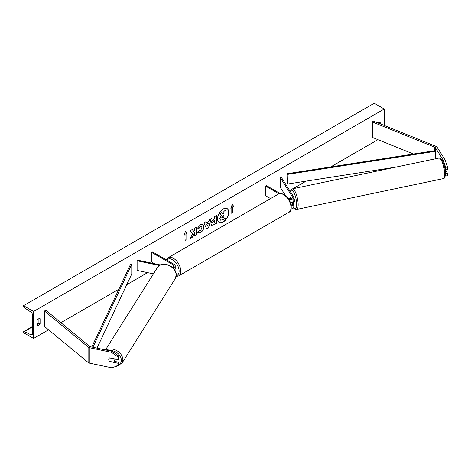<?xml version="1.0" encoding="UTF-8"?>
<svg xmlns="http://www.w3.org/2000/svg" width="471" height="471" viewBox="0 0 471 471"><rect width="100%" height="100%" fill="white"/><g stroke="black" fill="none" stroke-linecap="round" stroke-linejoin="round"><path stroke-width="0.71" d="M290.578 196.96A2.95 0.824 -101.9 0 0 290.224 198.232A2.95 0.824 -101.9 0 0 290.248 198.786A2.95 0.824 -101.9 0 1 290.224 198.232A2.95 0.824 -101.9 0 1 290.53 196.984L291.578 198.544M290.442 202.453A3.544 2.043 0 0 0 293.786 200.41L293.786 197.42A3.544 2.043 0 0 0 293.568 196.725L281.428 177.461L280.322 177.697L280.322 187.34L285.414 195.424M288.876 199.31A3.544 2.043 0 0 0 293.786 197.42M287.999 198.055L288.57 198.385A2.361 1.366 0 0 0 291.143 198.68A2.361 1.366 0 0 0 292.603 197.42A2.361 1.366 0 0 0 292.462 196.955L280.322 177.697M291.102 209.047A3.544 2.043 0 0 0 293.786 207.063L293.786 204.073A3.544 2.043 180 0 1 291.29 206.027M280.163 193.528L266.527 185.662L265.691 186.139L265.691 195.783L270.548 198.585M293.786 204.073A3.544 2.043 180 0 0 293.568 203.378L292.991 202.453M291.578 205.197L291.001 204.284M291.631 202.294L292.462 203.607A2.361 1.366 180 0 1 292.603 204.073A2.361 1.366 180 0 1 291.202 205.321M265.691 186.139L278.956 193.799M445.024 159.799L447.45 166.981L445.672 167.358L443.252 160.175L445.024 159.799L437.159 147.317A3.78 2.184 0 0 0 436.276 146.522A3.78 2.184 0 0 0 435.775 146.275L373.403 121.065L372.32 121.954L372.32 137.385L413.444 154.005M443.252 160.175L435.381 147.688A1.89 1.089 0 0 0 434.945 147.293A1.89 1.089 0 0 0 434.692 147.17L372.32 121.954M447.45 166.981L447.45 169.525L445.672 169.896L445.672 167.358M445.177 176.001L447.45 175.73L447.45 173.187L445.672 170.372M445.401 173.128L445.672 176.101M444.965 168.777L445.672 169.896M445.672 173.564L447.45 173.187M109.772 361.428L109.719 361.516A2.95 2.267 32.2 0 1 108.748 359.479A2.95 2.267 32.2 0 1 109.025 358.484A2.95 2.267 32.2 0 1 109.719 357.848L118.18 359.626L118.18 357.089L118.827 356.064L118.827 358.602L118.18 359.626M118.827 356.064L112.169 351.325L111.521 352.349L89.896 347.804A3.78 2.184 180 0 1 88.519 347.298A3.78 2.184 180 0 1 88.095 347.003L44.427 310.995L44.427 326.421L88.095 362.435A3.78 2.184 180 0 0 88.519 362.723A3.78 2.184 180 0 0 89.896 363.229L111.521 367.774L118.18 365.832L118.18 363.294L109.719 361.516M112.169 351.325L90.544 346.78A1.89 1.089 180 0 1 89.855 346.526A1.89 1.089 180 0 1 89.643 346.379L45.97 310.371L44.427 310.995M118.18 365.832L118.827 364.807L118.827 362.27L114.229 361.304M118.827 362.27L118.18 363.294M111.521 352.349L118.18 357.089M172.198 267.204A2.361 1.366 180 0 0 174.035 265.874A2.361 1.366 180 0 0 173.346 264.914L151.303 252.185L152.139 251.702L174.182 264.431A3.544 2.043 180 0 1 175.218 265.874A3.544 2.043 180 0 1 172.857 267.805M175.218 265.874L175.218 268.864A3.544 2.043 180 0 1 174.647 269.977M160.434 264.967L137.508 260.145L137.108 260.787L137.108 270.431L153.44 273.863M159.481 265.491L137.108 260.787M151.303 252.185L151.303 261.829L154.623 263.742M293.068 202.442A2.95 0.824 -101.9 0 0 293.174 202.442L294.057 202.253A2.95 0.824 -101.9 0 0 294.463 200.964A2.95 0.824 -101.9 0 0 293.786 197.614M293.174 202.442A2.95 0.824 -101.9 0 0 293.268 202.4L291.932 202.677A2.95 0.824 -101.9 0 0 292.191 202.118M291.932 202.677L291.684 202.277M290.53 196.984L291.531 198.562M445.213 170.467L445.725 170.361A2.95 0.824 -101.9 0 0 445.978 169.837M223.177 222.012A7.966 4.598 120 0 0 228.382 214.994A7.966 4.598 120 0 0 227.157 208.612A7.966 4.598 120 0 0 223.177 209.006A7.966 4.598 120 0 0 217.973 216.024A7.966 4.598 120 0 0 219.192 222.406A7.966 4.598 120 0 0 223.177 222.012M219.109 222.359A7.966 4.598 120 0 0 223.007 221.918A7.966 4.598 120 0 0 228.188 214.97A7.966 4.598 120 0 0 227.075 208.565M37.079 320.445A2.95 1.701 -60 0 1 38.581 318.838A2.95 1.701 -60 0 1 40.053 318.696A2.95 1.701 -60 0 1 40.082 318.708L40.082 323.724A2.95 1.701 -60 0 1 37.103 325.473A2.95 1.701 -60 0 1 37.079 325.461L37.079 320.445M380.751 124.032L380.751 122.024A2.95 1.701 120 0 0 380.727 122.013A2.95 1.701 120 0 0 379.249 122.154A2.95 1.701 120 0 0 378.254 123.025M198.962 230.708L200.422 230.766L202.018 227.811L201.5 226.533L200.422 226.645L198.915 228.453L197.526 228.111L200.481 224.661L202.936 224.396L203.925 226.686C203.766 229.242 202.589 231.255 200.405 232.727L197.573 232.756L199.103 230.814M197.955 233.057L197.573 232.756M210.961 223.772L210.961 223.749C211.085 221.841 212.044 220.363 213.828 219.315L214.747 218.785L214.747 216.583L216.601 215.512L216.601 223.225L213.734 224.879L211.573 225.262L210.961 223.772M192.633 233.746L190.101 238.52L192.298 237.254L194.594 232.798L194.594 235.93L196.448 234.858L196.448 227.146L194.594 228.217L194.594 230.207L193.917 231.473L192.239 229.577L190.013 230.861L192.633 233.746M33.571 311.478L33.571 338.472L23.55 332.691L23.55 332.09A1.183 0.683 60 0 1 23.797 331.549A1.183 0.683 60 0 1 24.321 331.572L30.856 334.781A2.361 1.366 -120 0 0 31.91 334.834A2.361 1.366 -120 0 0 32.399 333.751L32.399 314.852A2.361 1.366 -120 0 0 30.856 312.038L24.321 307.704A1.183 0.683 60 0 1 23.55 306.297L23.55 305.697L33.571 311.478L384.259 109.013L384.259 125.451M33.571 338.472L48.548 329.824M60.912 322.688L118.863 289.229M126.734 284.69L147.606 272.638M283.46 194.205L284.331 193.699M289.706 190.596L291.054 189.819M292.927 188.736L306.126 181.117M330.695 166.934L377.942 139.651M232.792 207.063L233.799 206.486L232.291 204.349L230.79 208.217L231.791 207.64L231.791 213.428L232.792 212.851L232.792 207.063L232.792 212.851M184.031 235.217L185.533 231.343L187.04 233.481L186.033 234.058L186.033 239.845L185.032 240.422L185.032 234.64L184.031 235.217M206.327 222.812L208.912 221.317L209.383 219.674L211.296 218.573L208.47 227.923L206.698 228.947L203.872 222.86L205.845 221.723L206.327 222.812L205.745 221.776M379.585 123.561L379.585 121.995M38.916 318.679L38.916 323.047A2.95 1.701 -60 0 1 37.079 324.813M23.55 305.697L374.239 103.226L384.259 109.013M38.916 323.047L40.082 323.724M220.387 220.104L219.945 218.715L221.323 215.547L219.727 213.769L221.865 212.533L223.213 214.099L224.025 213.628L224.025 211.285L225.886 210.219L225.886 217.943L222.718 219.774L220.505 220.175M220.369 220.098L219.78 218.615L221.152 215.447L219.727 213.769M223.107 213.969L223.86 213.534L223.86 211.191L225.886 210.219M219.557 213.675L221.865 212.533M232.627 212.751L231.791 213.233M230.884 207.97L231.791 207.64M232.627 206.969L233.628 206.386L232.256 204.438M185.497 231.432L187.04 233.481M186.869 233.386L186.033 234.058M185.868 233.963L186.033 239.845M185.032 240.228L185.868 239.745M184.126 234.97L185.032 234.64M193.917 231.473L192.186 229.607M194.594 235.735L196.283 234.764L196.283 227.24M190.249 238.244L192.127 237.16L194.594 232.798M212.81 222.6L213.033 223.166L214.747 222.5L214.747 220.457L212.645 222.506L212.957 223.107M212.645 222.506L213.704 220.87L214.747 220.457M216.43 215.606L216.601 223.225M216.43 223.13L213.569 224.779L211.491 225.209M202.854 224.349L203.76 226.586C203.596 229.141 202.424 231.155 200.24 232.633L197.402 232.656M201.417 226.492L200.257 226.551L198.915 228.453M198.75 228.358L197.549 228.064M208.347 223.301L206.857 224.161L207.599 225.909L208.347 223.301L206.857 224.161M206.692 224.061L207.599 225.909M211.061 218.709L208.47 227.923M208.3 227.829L206.628 228.8M221.812 217.525L222.812 217.861L224.025 217.16L224.025 215.306L222.807 216.012L221.812 217.502L222.012 218.026M221.935 217.967L223.86 217.066L223.86 215.406M108.748 359.479A2.95 2.267 -147.8 0 0 109.596 361.392L113.446 362.199A2.95 2.267 -147.8 0 0 114.017 361.634A2.95 2.267 -147.8 0 0 114.294 360.645A2.95 2.267 -147.8 0 0 113.446 358.731L109.596 357.919A2.95 2.267 -147.8 0 0 109.025 358.484A2.95 2.267 -147.8 0 0 108.748 359.479M114.017 361.634L115.065 359.968A2.95 2.267 -147.8 0 0 115.342 359.032M287.198 173.722L287.51 184.026L287.198 173.722L435.381 150.585L435.693 158.739M395.928 167.093L287.51 184.026M435.693 151.238L287.51 174.382M91.78 347.039L130.632 264.119L131.768 264.296L131.768 273.939L97.002 348.14M92.893 347.274L131.768 264.296M292.462 196.955L292.462 197.891M292.462 203.607L292.462 204.544M435.381 147.688L435.381 150.585M434.692 147.17L434.692 150.691M89.896 347.804L89.896 363.229M88.095 347.003L88.095 362.435M173.346 264.914L173.346 266.839M278.308 194.105C279.48 193.163 281.428 193.316 284.154 194.57C291.213 197.967 293.409 211.138 288.817 212.309A10.509 6.07 -120 0 0 290.424 203.884A10.509 6.07 -120 0 0 283.56 194.623A10.509 6.07 -120 0 0 278.308 194.105L168.088 257.737A10.509 6.07 60 0 1 173.346 258.261A10.509 6.07 60 0 1 180.21 267.522A10.509 6.07 60 0 1 178.597 275.941L176.083 276.53M176.195 275.765A9.326 5.387 -120 0 0 178.815 268.735A9.326 5.387 -120 0 0 172.51 259.704A9.326 5.387 -120 0 0 166.822 260.18M444.624 174.052A10.509 2.932 -101.9 0 0 442.64 163.219A10.509 2.932 -101.9 0 0 438.872 158.068C442.151 156.996 445.36 166.722 445.401 173.416C445.195 177.067 444.459 178.809 443.193 178.639A10.509 2.932 -101.9 0 0 444.624 174.052M293.733 207.399A9.326 2.602 -101.9 0 0 296.642 204.426A9.326 2.602 -101.9 0 0 294.057 192.839A9.326 2.602 -101.9 0 0 290.489 191.838M438.872 158.068L292.403 188.847A10.509 2.932 78.1 0 1 296.165 193.999A10.509 2.932 78.1 0 1 298.155 204.832A10.509 2.932 78.1 0 1 296.724 209.418L443.193 178.639M30.856 334.781L32.399 333.892M24.321 331.572L32.399 326.909M37.079 324.213L38.822 323.2M109.084 350.677A9.326 7.159 32.2 0 1 121.335 360.238A9.326 7.159 32.2 0 1 118.574 365.208M114.959 366.774L121.865 363.359A10.509 8.066 -147.8 0 0 122.849 359.832A10.509 8.066 -147.8 0 0 116.902 350.707A10.509 8.066 -147.8 0 0 106.222 350.077M176.16 275.264A10.509 8.066 32.2 0 1 175.177 278.797L176.231 275.035C176.737 266.245 161.63 260.027 157.396 267.587A10.509 8.066 32.2 0 1 168.488 265.291A10.509 8.066 32.2 0 1 176.16 275.264M288.817 212.309L178.597 275.941M166.216 259.833L168.088 257.737M292.403 188.847L291.349 189.448L290.383 191.668M293.68 207.558L295.5 209.283L296.724 209.418M23.797 331.549L32.399 326.58M37.079 323.883L38.916 322.818M121.865 363.359L175.177 278.797M105.492 349.918L157.396 267.587"/></g></svg>
